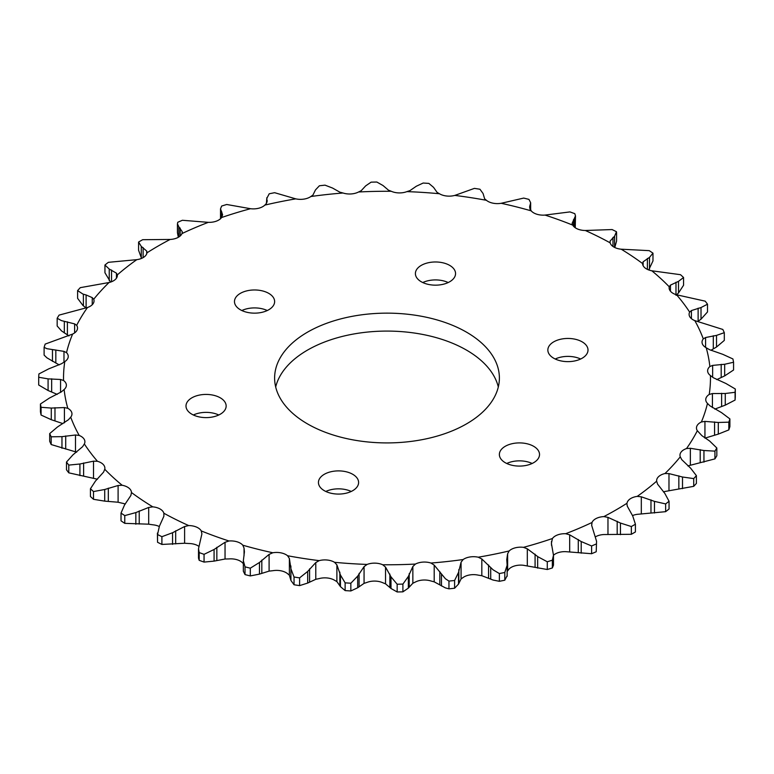 <?xml version="1.0" encoding="UTF-8"?>
<svg xmlns="http://www.w3.org/2000/svg" width="774" height="774" viewBox="0 0 774 774"><rect width="100%" height="100%" fill="white"/><g stroke="black" fill="none" stroke-linecap="round" stroke-linejoin="round"><path stroke-width="1.16" d="M582.125 341.837A20.076 11.591 0 0 0 560.25 339.331A20.076 11.591 0 0 0 547.847 350.042A20.076 11.591 0 0 0 553.729 358.236A20.076 11.591 0 0 0 575.614 360.752A20.076 11.591 0 0 0 588.008 350.042A20.076 11.591 0 0 0 582.125 341.837M580.645 359.01A20.076 11.591 0 0 0 555.219 359.01M449.675 265.376A20.076 11.591 0 0 0 427.799 262.86A20.076 11.591 0 0 0 415.396 273.57A20.076 11.591 0 0 0 421.279 281.765A20.076 11.591 0 0 0 443.163 284.281A20.076 11.591 0 0 0 455.557 273.57A20.076 11.591 0 0 0 449.675 265.376M448.194 282.539A20.076 11.591 0 0 0 422.768 282.539M268.752 293.365A20.076 11.591 0 0 0 246.867 290.85A20.076 11.591 0 0 0 234.474 301.56A20.076 11.591 0 0 0 240.356 309.755A20.076 11.591 0 0 0 262.231 312.27A20.076 11.591 0 0 0 274.635 301.56A20.076 11.591 0 0 0 268.752 293.365M267.262 310.529A20.076 11.591 0 0 0 241.836 310.529M220.271 397.817A20.076 11.591 0 0 0 198.386 395.311A20.076 11.591 0 0 0 185.992 406.021A20.076 11.591 0 0 0 191.875 414.216A20.076 11.591 0 0 0 213.75 416.731A20.076 11.591 0 0 0 226.153 406.021A20.076 11.591 0 0 0 220.271 397.817M218.781 414.99A20.076 11.591 0 0 0 193.355 414.99M352.721 474.288A20.076 11.591 0 0 0 330.837 471.772A20.076 11.591 0 0 0 318.443 482.483A20.076 11.591 0 0 0 324.325 490.687A20.076 11.591 0 0 0 346.201 493.193A20.076 11.591 0 0 0 358.604 482.483A20.076 11.591 0 0 0 352.721 474.288M351.232 491.461A20.076 11.591 0 0 0 325.806 491.461M533.644 446.298A20.076 11.591 0 0 0 511.769 443.783A20.076 11.591 0 0 0 499.365 454.493A20.076 11.591 0 0 0 505.248 462.697A20.076 11.591 0 0 0 527.133 465.203A20.076 11.591 0 0 0 539.526 454.493A20.076 11.591 0 0 0 533.644 446.298M532.164 463.471A20.076 11.591 0 0 0 506.738 463.471M466.47 332.143A112.385 64.89 0 0 0 343.995 318.085A112.385 64.89 0 0 0 274.615 378.031A112.385 64.89 0 0 0 307.53 423.91A112.385 64.89 0 0 0 430.005 437.978A112.385 64.89 0 0 0 499.385 378.031A112.385 64.89 0 0 0 466.47 332.143M498.311 387A112.385 64.89 0 0 0 466.47 350.09A112.385 64.89 0 0 0 351.29 334.445A112.385 64.89 0 0 0 275.689 387M264.843 205.1A323.474 186.757 180 0 1 295.755 198.86A13.352 7.711 0 0 0 310.858 196.519L312.928 195.077L315.482 189.911L319.401 185.77A348.445 201.172 180 0 1 325.041 185.16L332.53 188.043L339.796 192.145L343.027 193.007A13.352 7.711 0 0 0 358.565 191.991L361.148 190.752L365.657 185.886L371.094 182.161A348.445 201.172 180 0 1 376.841 182.035L383.004 185.518L388.461 190.162L391.276 191.284A13.352 7.711 0 0 0 406.901 191.623A323.474 186.757 180 0 1 439.438 193.742A13.352 7.711 0 0 0 439.69 193.887A13.352 7.711 0 0 0 454.802 195.416A323.474 186.757 180 0 1 486.43 200.311A13.352 7.711 0 0 0 487.939 201.356A13.352 7.711 0 0 0 501.184 203.291A323.474 186.757 180 0 1 531.196 210.857A13.352 7.711 0 0 0 533.721 212.889A13.352 7.711 0 0 0 545.012 215.075A323.474 186.757 180 0 1 572.741 225.128A13.352 7.711 0 0 0 576.011 228.233A13.352 7.711 0 0 0 585.318 230.488A323.474 186.757 180 0 1 610.135 242.823A13.352 7.711 0 0 0 613.879 247.041A13.352 7.711 0 0 0 621.193 249.199A323.474 186.757 180 0 1 642.546 263.528A13.352 7.711 0 0 0 646.454 268.897A13.352 7.711 0 0 0 651.834 270.794A323.474 186.757 180 0 1 669.249 286.796A13.352 7.711 0 0 0 669.123 287.87A13.352 7.711 0 0 0 673.032 293.317A13.352 7.711 0 0 0 676.553 294.778A323.474 186.757 180 0 1 689.653 312.106A13.352 7.711 0 0 0 689.092 314.302A13.352 7.711 0 0 0 693.011 319.749A13.352 7.711 0 0 0 694.81 320.62A323.474 186.757 180 0 1 703.285 338.886A13.352 7.711 0 0 0 702.028 342.156A13.352 7.711 0 0 0 705.936 347.603A13.352 7.711 0 0 0 706.198 347.749A323.474 186.757 180 0 1 709.864 366.537A13.352 7.711 0 0 0 707.62 370.814A13.352 7.711 0 0 0 710.445 375.554A323.474 186.757 180 0 1 709.216 394.45A13.352 7.711 0 0 0 705.753 399.636A13.352 7.711 0 0 0 707.475 403.418A323.474 186.757 180 0 1 701.379 421.994A13.352 7.711 0 0 0 696.465 427.964A13.352 7.711 0 0 0 697.335 430.712A323.474 186.757 180 0 1 686.519 448.552A13.352 7.711 0 0 0 679.969 455.189A13.352 7.711 0 0 0 680.269 456.824A323.474 186.757 180 0 1 664.972 473.533A13.352 7.711 0 0 0 656.623 480.683A13.352 7.711 0 0 0 656.652 481.176A323.474 186.757 180 0 1 637.215 496.386A13.352 7.711 0 0 0 627.017 503.235A323.474 186.757 180 0 1 603.865 516.597A13.352 7.711 0 0 0 592.013 522.489A323.474 186.757 180 0 1 565.668 533.712A13.352 7.711 0 0 0 552.433 538.511A323.474 186.757 180 0 1 523.485 547.344A13.352 7.711 0 0 0 509.157 550.953A323.474 186.757 180 0 1 478.245 557.203A13.352 7.711 0 0 0 463.142 559.534A323.474 186.757 180 0 1 430.973 563.046A13.352 7.711 0 0 0 415.435 564.062A323.474 186.757 180 0 1 382.724 564.768A13.352 7.711 0 0 0 367.099 564.43A323.474 186.757 180 0 1 334.562 562.311A13.352 7.711 0 0 0 319.198 560.637A323.474 186.757 180 0 1 287.57 555.742A13.352 7.711 0 0 0 272.816 552.762A323.474 186.757 180 0 1 242.804 545.206A13.352 7.711 0 0 0 228.988 540.987A323.474 186.757 180 0 1 201.259 530.925A13.352 7.711 0 0 0 188.682 525.565A323.474 186.757 180 0 1 163.865 513.239A13.352 7.711 0 0 0 152.807 506.854A323.474 186.757 180 0 1 131.454 492.525A13.352 7.711 0 0 0 122.166 485.259A323.474 186.757 180 0 1 104.751 469.257A13.352 7.711 0 0 0 104.877 468.183A13.352 7.711 0 0 0 97.447 461.275A323.474 186.757 180 0 1 84.347 443.947A13.352 7.711 0 0 0 84.908 441.751A13.352 7.711 0 0 0 79.19 435.433A323.474 186.757 180 0 1 70.715 417.176A13.352 7.711 0 0 0 71.972 413.897A13.352 7.711 0 0 0 67.802 408.304A323.474 186.757 180 0 1 64.136 389.516A13.352 7.711 0 0 0 66.38 385.239A13.352 7.711 0 0 0 63.555 380.498A323.474 186.757 180 0 1 64.784 361.613A13.352 7.711 0 0 0 68.247 356.427A13.352 7.711 0 0 0 66.525 352.634A323.474 186.757 180 0 1 72.621 334.068A13.352 7.711 0 0 0 77.535 328.089A13.352 7.711 0 0 0 76.665 325.351A323.474 186.757 180 0 1 87.481 307.501A13.352 7.711 0 0 0 94.031 300.863A13.352 7.711 0 0 0 93.731 299.228A323.474 186.757 180 0 1 109.028 282.52A13.352 7.711 0 0 0 117.377 275.37A13.352 7.711 0 0 0 117.348 274.876A323.474 186.757 180 0 1 136.785 259.667A13.352 7.711 0 0 0 146.983 252.827A323.474 186.757 180 0 1 170.135 239.456A13.352 7.711 0 0 0 181.987 233.574A323.474 186.757 180 0 1 208.332 222.341A13.352 7.711 0 0 0 221.567 217.542L222.602 214.804L220.522 208.845L221.645 206.048A348.445 201.172 180 0 1 226.724 204.491L250.515 208.709A13.352 7.711 0 0 0 264.843 205.1L266.372 203.504L266.856 197.67L266.856 202.469M266.904 202.343L266.904 198.202L269.207 193.79A348.445 201.172 180 0 1 274.635 192.697L295.755 198.86M406.901 191.623L409.939 190.627L416.315 186.234L423.155 183.041A348.445 201.172 180 0 1 428.873 183.409L433.556 187.356L437.107 192.397L439.438 193.742M454.802 195.416L474.404 188.382A348.445 201.172 180 0 1 479.957 189.243L483.073 193.529L484.621 198.783L486.43 200.311M501.184 203.291L523.698 198.076A348.445 201.172 180 0 1 528.971 199.402L530.654 202.759L529.58 207.161L531.196 210.857M545.012 215.075L569.945 211.912A348.445 201.172 180 0 1 574.811 213.672L575.488 215.878L572.102 223.386L572.741 225.128M585.318 230.488L612.099 229.559A348.445 201.172 180 0 1 616.462 231.726L616.578 232.674M621.193 249.199L649.231 250.65A348.445 201.172 180 0 1 652.975 253.166L649.483 257.384L643.136 261.786L642.546 263.47M651.834 270.794L680.501 274.693A348.445 201.172 180 0 1 683.558 277.498L678.508 281.349L670.448 285.132L669.249 286.796M676.553 294.778L705.211 301.163A348.445 201.172 180 0 1 707.513 304.201L701.021 307.549L691.414 310.567L689.653 312.106M694.81 320.62L722.819 329.453A348.445 201.172 180 0 1 724.309 332.665L716.521 335.394L705.588 337.522L703.285 338.886M706.198 347.749L709.584 349.713L722.722 354.298L732.92 358.952A348.445 201.172 180 0 1 733.568 362.251L724.667 364.264L712.641 365.396L709.864 366.537M710.445 375.554L713.444 377.789L725.915 383.488L735.3 388.993A348.445 201.172 180 0 1 735.087 392.302L725.267 393.502L712.428 393.56L709.216 394.45M707.475 403.418L710.019 405.886L721.532 412.629L729.892 418.898A348.445 201.172 180 0 1 728.827 422.159L718.301 422.478L704.94 421.395L701.379 421.994M697.335 430.712L701.931 435.694L709.681 441.064L716.83 448.001A348.445 201.172 180 0 1 714.934 451.136L703.943 450.516L690.35 448.281L686.519 448.552M680.269 456.824L681.759 459.65L690.611 468.164L696.397 475.662A348.445 201.172 180 0 1 693.717 478.593L682.504 477.016L668.978 473.601L664.972 473.533M507.144 571.531L509.157 568.9A13.352 7.711 0 0 1 523.485 565.291L547.276 569.509L547.276 561.76L538.075 556.845L527.317 548.814L523.485 547.344M463.142 559.534L461.072 562.195L458.518 572.46L454.599 580.481L454.599 588.23L458.518 584.089L461.072 578.923L463.142 577.481A13.352 7.711 0 0 1 478.245 575.14L481.825 575.711L493.096 580.055L499.365 581.303L499.365 573.553L493.096 569.828L481.825 558.983L478.245 557.203M415.435 564.062L412.852 566.52L408.343 576.475L402.906 584.089L402.906 591.839L408.343 588.114L412.852 583.248L415.435 582.009A13.352 7.711 0 0 1 430.973 580.993L434.204 581.855L445.427 587.901L448.959 588.84L448.959 581.09L445.427 578.768L434.204 565.126L430.973 563.046M367.099 564.43L364.061 566.645L357.685 576.137L350.845 583.219L350.845 590.959L357.685 587.766L364.061 583.373L367.099 582.377A13.352 7.711 0 0 1 382.724 582.716L385.539 583.838L390.996 588.482L397.159 591.965L397.159 584.215L390.996 576.853L385.539 567.11L382.724 564.768M63.555 380.498L60.556 379.483L48.085 378.873L38.7 377.257L38.7 385.007L48.085 390.512L57.237 394.382M66.525 352.634L63.981 351.377L46.933 348.697L44.108 347.362L44.108 355.102L46.933 357.84L59.201 364.893M76.665 325.351L74.623 323.89L61.475 320.63L57.17 318.249L57.17 325.999L61.475 330.856L68.934 335.926M77.603 298.338L82.953 305.478L86.108 308.052L86.108 294.962L82.953 294.081L77.603 290.589L77.603 298.338M696.397 475.662L696.397 483.411A348.445 201.172 180 0 1 693.717 486.343L664.972 491.48A13.352 7.711 0 0 0 663.434 491.906M656.652 481.176L657.552 484.108L664.769 493.319L669.055 501.252L669.055 508.992A348.445 201.172 180 0 1 665.64 511.672L637.215 514.333A13.352 7.711 0 0 0 632.464 515.6M626.959 504.038L627.298 506.206L632.716 515.968L635.415 524.201L635.415 531.951A348.445 201.172 180 0 1 631.352 534.292L603.865 534.544A13.352 7.711 0 0 0 595.67 536.711M592.013 522.489L591.684 525.459L596.561 541.278L596.222 551.746A348.445 201.172 180 0 1 591.597 553.72L565.668 551.659A13.352 7.711 0 0 0 553.478 555.268M350.845 590.959A348.445 201.172 180 0 1 345.127 590.591L340.444 586.644L336.893 581.603L334.562 580.258A13.352 7.711 0 0 0 319.198 578.584L315.782 579.3L315.782 562.572L307.684 571.435L299.596 577.868A348.445 201.172 180 0 1 294.043 577.007L290.927 568.842L289.379 558.489L287.57 555.742M299.596 577.868L299.596 585.618A348.445 201.172 180 0 1 294.043 584.757L290.927 580.471L289.379 575.217L287.57 573.689A13.352 7.711 0 0 0 272.816 570.709L269.1 571.115L269.1 554.387L259.464 562.485L250.302 568.174A348.445 201.172 180 0 1 245.029 566.849L243.346 560.734L244.42 551.91L244.042 548.079L242.804 545.206M243.346 563.685L242.804 563.143A13.352 7.711 0 0 0 228.988 558.925L225.041 559.012L225.041 542.284L214.079 549.482L204.055 554.339A348.445 201.172 180 0 1 199.189 552.578L198.512 548.718L201.898 533.886L201.259 530.925M198.763 546.26A13.352 7.711 0 0 0 188.682 543.512L184.609 543.242L184.609 526.514L172.563 532.725L161.901 536.692A348.445 201.172 180 0 1 157.538 534.524L159.415 526.185L163.885 516.219L163.865 513.239M159.241 526.494A13.352 7.711 0 0 0 152.807 524.801L148.695 524.182L148.695 507.454L135.837 512.582L124.769 515.6A348.445 201.172 180 0 1 121.025 513.085L124.517 504.987L130.864 495.486L131.454 492.622M125.291 504.058A13.352 7.711 0 0 0 122.166 503.206L118.103 502.229L118.103 485.501L104.722 489.497L93.499 491.558A348.445 201.172 180 0 1 90.442 488.752L95.492 481.022L103.552 472.14L104.751 469.257M181.987 233.574L182.316 231.813L178.813 226.763L177.44 223.841L177.778 222.254A348.445 201.172 180 0 1 182.403 220.28L208.332 222.341M221.567 217.542A323.474 186.757 180 0 1 250.515 208.709M267.224 200.601L267.156 201.385M310.858 196.519A323.474 186.757 180 0 1 343.027 193.007M358.565 191.991A323.474 186.757 180 0 1 391.276 191.284M610.115 242.755L610.115 241.053L610.135 242.823L610.115 241.053L614.585 236.176L616.462 231.726M669.055 501.252A348.445 201.172 180 0 1 665.64 503.922L654.465 501.378L641.317 496.811L637.215 496.386M635.415 531.951L635.415 524.201A348.445 201.172 180 0 1 631.352 526.543L620.448 523.05L607.967 517.371L603.865 516.597M591.646 524.724L591.684 525.459M596.222 543.996A348.445 201.172 180 0 1 591.597 545.97L581.216 541.548L569.683 534.834L565.668 533.712M552.433 538.511L551.398 543.348L553.478 555.21L552.355 560.202A348.445 201.172 180 0 1 547.276 561.76M509.157 550.953L507.628 553.768L506.767 559.534L507.144 565.233L504.793 572.46A348.445 201.172 180 0 1 499.365 573.553M454.599 580.481A348.445 201.172 180 0 1 448.959 581.09M402.906 584.089A348.445 201.172 180 0 1 397.159 584.215M350.845 583.219A348.445 201.172 180 0 1 345.127 582.841L340.444 575.014L336.893 564.875L334.562 562.311M319.198 560.637L315.782 562.572M272.816 552.762L269.1 554.387M228.988 540.987L225.041 542.284M188.682 525.565L184.609 526.514M152.807 506.854L148.695 507.454M122.166 485.259L118.103 485.501M97.447 461.275L93.519 461.169L79.915 464.003L68.789 465.097A348.445 201.172 180 0 1 66.487 462.049L72.979 454.822L82.586 446.704L84.347 443.947M79.19 435.433L75.484 434.998L61.968 436.652L51.181 436.797A348.445 201.172 180 0 1 49.691 433.585L57.479 426.977L68.412 419.75L70.715 417.176M67.802 408.304L64.416 407.559L51.278 408.062L41.08 407.298A348.445 201.172 180 0 1 40.432 403.999L49.333 398.107L61.359 391.876L64.136 389.516M38.7 377.257A348.445 201.172 180 0 1 38.913 373.948L48.733 368.859L61.572 363.712L64.784 361.613M44.108 347.362A348.445 201.172 180 0 1 45.173 344.091L72.621 334.068M57.17 318.249A348.445 201.172 180 0 1 59.066 315.115L87.481 307.501M93.731 299.228L92.241 297.622L86.108 294.962M77.603 290.589A348.445 201.172 180 0 1 80.283 287.657L109.028 282.52M117.348 274.876L116.448 273.164L109.231 269.052L104.945 265.008A348.445 201.172 180 0 1 108.36 262.328L136.785 259.667M648.709 269.942L652.975 260.915L652.975 253.166M675.983 295.31L678.508 292.978L683.558 285.248L683.558 277.498M698.119 308.178L698.119 321.278L701.021 319.178L707.513 311.951L707.513 304.201M710.89 350.303L716.521 347.023L724.309 340.415L724.309 332.665M716.763 379.618L724.667 375.893L733.568 370.001L733.568 362.251M735.3 388.993L735.3 396.743A348.445 201.172 180 0 1 735.087 400.052L735.087 392.302M729.892 418.898L729.892 426.638A348.445 201.172 180 0 1 728.827 429.909L728.827 422.159M716.83 448.001L716.83 455.751A348.445 201.172 180 0 1 714.934 458.885L714.934 451.136M693.717 486.343L693.717 478.593M665.64 511.672L665.64 503.922M631.352 534.292L631.352 526.543M591.597 553.72L591.597 545.97M552.355 560.202L552.355 567.952A348.445 201.172 180 0 1 547.276 569.509M504.793 572.46L504.793 580.21A348.445 201.172 180 0 1 499.365 581.303M454.599 588.23A348.445 201.172 180 0 1 448.959 588.84M402.906 591.839A348.445 201.172 180 0 1 397.159 591.965M345.127 590.591L345.127 582.841M294.043 584.757L294.043 577.007M250.302 568.174L250.302 575.924A348.445 201.172 180 0 1 245.029 574.598L245.029 566.849M204.055 554.339L204.055 562.088A348.445 201.172 180 0 1 199.189 560.328L199.189 552.578M161.901 536.692L161.901 544.441A348.445 201.172 180 0 1 157.538 542.274L157.538 534.524M124.769 515.6L124.769 523.35A348.445 201.172 180 0 1 121.025 520.834L121.025 513.085M93.499 491.558L93.499 499.307A348.445 201.172 180 0 1 90.442 496.502L90.442 488.752M68.789 465.097L68.789 472.837A348.445 201.172 180 0 1 66.487 469.799L66.487 462.049M51.181 436.797L51.181 444.547A348.445 201.172 180 0 1 49.691 441.335L49.691 433.585M41.08 407.298L41.08 415.048A348.445 201.172 180 0 1 40.432 411.749L40.432 403.999M104.945 265.008L104.945 272.748L110.566 282.094M177.44 223.841L177.44 232.722L178.33 237.289M575.237 227.74L575.488 215.878M614.759 247.506L616.578 241.062L616.578 232.751M714.799 409.107L725.267 405.141L735.087 400.052M704.94 438.132L718.301 434.108L728.827 429.909M687.844 465.909L714.934 458.885M596.222 551.746L596.561 541.278M552.355 567.952L553.478 565.155L553.478 555.21M504.793 580.21L507.096 575.798M299.596 585.618L307.684 583.064L315.782 579.3M250.302 575.924L259.464 574.115L269.1 571.115M243.346 560.734L243.346 571.241L245.029 574.598M204.055 562.088L214.079 561.121L225.041 559.012M198.512 548.718L198.512 558.122L199.189 560.328M161.901 544.441L184.609 543.242M157.422 533.063L157.538 542.274M124.769 523.35L148.695 524.182M93.499 499.307L104.722 501.136L118.103 502.229M68.789 472.837L97.447 479.222M51.181 444.547L76.645 452.171M41.08 415.048L51.278 419.702L62.888 423.601M147.041 252.314L146.702 251.057L141.284 246.403L138.585 242.049A348.445 201.172 180 0 1 142.648 239.708L170.135 239.456M141.536 258.4L138.575 250.263L138.585 242.049M537.649 568.106L537.649 556.477M490.716 579.116L490.716 567.477M441.47 585.957L441.47 574.327M390.996 588.482L390.996 576.853M141.284 258.032L141.284 246.403M143.122 257.616L143.122 247.554M146.702 253.882L146.702 251.057M116.448 278.185L116.448 273.164M111.543 281.746L111.543 270.02M109.231 280.681L109.231 269.052M92.241 304.724L92.241 297.622M83.389 305.836L83.389 294.207M74.623 332.897L74.623 323.89M67.396 334.9L67.396 321.81M64.319 332.936L64.319 321.307M63.981 362.222L63.981 351.377M55.825 363.054L55.825 349.964M52.468 361.371L52.468 349.742M60.556 392.408L60.556 379.483M51.655 391.896L51.655 378.796M48.085 390.512L48.085 378.873M64.416 422.836L64.416 407.559M54.973 420.766L54.973 407.675M51.278 419.702L51.278 408.062M75.484 451.726L75.484 434.998M65.713 449.036L65.713 435.936M61.968 448.281L61.968 436.652M93.519 477.906L93.519 461.169M83.621 476.058L83.621 462.968M79.915 475.633L79.915 464.003M108.312 501.242L108.312 488.152M104.722 501.136L104.722 489.497M139.223 524.017L139.223 510.927M135.837 524.211L135.837 512.582M175.679 543.89L175.679 530.79M172.563 544.354L172.563 532.725M244.042 555.829L244.042 548.079M216.846 560.386L216.846 547.295M214.079 561.121L214.079 549.482M290.927 580.471L290.927 568.842M290.889 579.039L290.889 565.949M289.379 575.217L289.379 558.489M261.815 573.166L261.815 560.076M259.464 574.115L259.464 562.485M340.444 586.644L340.444 575.014M339.854 585.241L339.854 572.15M336.893 581.603L336.893 564.875M309.59 581.932L309.59 568.842M307.684 583.064L307.684 571.435M389.864 587.156L389.864 574.066M385.539 583.838L385.539 567.11M364.061 583.373L364.061 566.645M359.088 586.489L359.088 573.399M357.685 587.766L357.685 576.137M439.816 584.747L439.816 571.657M434.204 581.855L434.204 565.126M412.852 583.248L412.852 566.52M409.204 586.74L409.204 573.64M408.343 588.114L408.343 576.475M488.578 578.072L488.578 564.972M481.825 575.711L481.825 558.983M461.072 578.923L461.072 562.195M458.827 582.667L458.827 569.577M458.518 584.089L458.518 572.46M535.086 567.265L535.086 554.174M527.317 565.542L527.317 548.814M507.628 570.496L507.628 553.768M581.216 553.187L581.216 541.548M578.275 552.578L578.275 539.488M569.683 551.562L569.683 534.834M551.494 545.302L551.494 541.432M620.448 534.679L620.448 523.05M617.188 534.35L617.188 521.25M607.967 534.099L607.967 517.371M654.465 513.007L654.465 501.378M650.973 512.969L650.973 499.869M641.317 513.539L641.317 496.811M682.504 488.655L682.504 477.016M678.846 488.916L678.846 475.826M668.978 490.329L668.978 473.601M703.943 462.155L703.943 450.516M700.209 462.736L700.209 449.646M690.35 465.01L690.35 448.281M718.301 434.108L718.301 422.478M714.576 435.017L714.576 421.927M704.94 437.987L704.94 421.395M725.267 405.141L725.267 393.502M721.62 406.369L721.62 393.269M712.428 407.608L712.428 393.56M724.667 375.893L724.667 364.264M721.194 377.431L721.194 364.331M712.641 377.286L712.641 365.396M716.521 347.023L716.521 335.394M713.299 348.851L713.299 335.761M705.588 347.4L705.588 337.522M701.021 319.178L701.021 307.549M691.414 318.646L691.414 310.567M678.508 292.978L678.508 281.349M675.983 294.604L675.983 282.22M670.448 291.208L670.448 285.132M649.483 269.013L649.483 257.384M647.393 269.391L647.393 258.448M643.136 265.724L643.136 261.786M614.585 247.428L614.585 236.176M612.989 246.48L612.989 237.405M574.608 227.275L574.608 218.21M573.534 226.26L573.534 219.555M530.442 210.054L530.442 203.891M529.919 209.077L529.919 205.303M221.809 217.262L221.809 211.96M221.006 218.249L221.006 210.576M178.813 236.999L178.813 226.763M180.158 236.012L180.158 228.049M507.144 576.33L507.144 565.233M530.654 210.315L530.654 202.759M220.522 218.732L220.522 208.845"/></g></svg>

